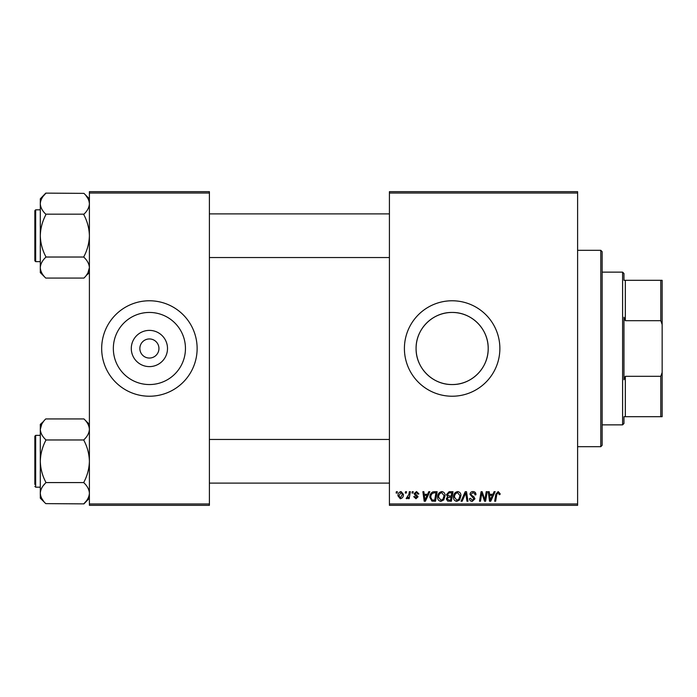 <?xml version="1.0" encoding="UTF-8"?>
<svg xmlns="http://www.w3.org/2000/svg" width="697" height="697" viewBox="0 0 697 697"><rect width="100%" height="100%" fill="white"/><g stroke="black" fill="none" stroke-linecap="round" stroke-linejoin="round"><path stroke-width="1.05" d="M167.507 348.5A18.113 18.113 0 0 1 149.402 366.613A18.113 18.113 0 0 1 131.289 348.5A18.113 18.113 0 0 1 149.402 330.387A18.113 18.113 0 0 1 167.507 348.5M139.853 348.5A9.549 9.549 0 0 0 149.402 358.049A9.549 9.549 0 0 0 158.942 348.5A9.549 9.549 0 0 0 149.402 338.951A9.549 9.549 0 0 0 139.853 348.5M113.341 348.5A36.052 36.052 0 0 0 149.402 384.552A36.052 36.052 0 0 0 185.454 348.5A36.052 36.052 0 0 0 149.402 312.448A36.052 36.052 0 0 0 113.341 348.5M101.675 348.5A47.727 47.727 0 0 0 149.402 396.227A47.727 47.727 0 0 0 197.129 348.5A47.727 47.727 0 0 0 149.402 300.773A47.727 47.727 0 0 0 101.675 348.5M488.196 348.5C488.466 368.077 471.66 384.84 452.153 384.552C432.628 384.831 415.804 368.086 416.083 348.5C415.795 328.932 432.654 312.151 452.118 312.448C471.695 312.151 488.475 328.975 488.196 348.5A36.052 36.052 0 0 1 452.144 384.552A36.052 36.052 0 0 1 416.083 348.5A36.052 36.052 0 0 1 452.144 312.448A36.052 36.052 0 0 1 488.196 348.5M404.408 348.5A47.727 47.727 0 0 0 452.144 396.227A47.727 47.727 0 0 0 499.871 348.5A47.727 47.727 0 0 0 452.144 300.773A47.727 47.727 0 0 0 404.408 348.5M577.604 505.325L389.414 505.325L389.414 503.957L577.604 503.957L577.604 505.325M577.604 193.043L389.414 193.043L389.414 191.675L577.604 191.675L577.604 503.957M412.223 491.69L413.216 491.69L413.007 493.049L411.988 493.049L412.223 491.69M405.523 491.69L406.517 491.69L406.307 493.049L405.297 493.049L405.523 491.69M441.793 491.568C443.998 491.969 445.087 493.345 445.078 495.689L443.771 499.915L440.931 501.361C438.666 500.943 437.568 499.522 437.638 497.109C437.62 494.077 439.005 492.23 441.793 491.568M428.76 491.69L429.831 491.69L425.397 501.23L424.185 501.23L422.879 491.69L423.872 491.69L424.194 494.295L427.583 494.295L428.76 491.69M449.182 491.69L453.006 491.69L451.395 501.23L447.631 501.073L446.315 498.913L447.631 496.586L446.437 494.661L449.182 491.69M465.239 491.69L466.511 491.69L467.966 501.23L466.964 501.23L465.718 493.049L462.137 501.23L461.074 501.23L465.239 491.69M500.115 493.668L500.028 494.539L499.035 494.661L499.13 493.833L498.102 492.683L496.795 494.478L495.654 501.23L494.652 501.23L495.828 494.234L498.163 491.568L500.115 493.668M486.218 491.69L487.229 491.69L485.591 501.23L484.546 501.23L481.819 493.136L480.486 501.23L479.484 501.23L481.096 491.69L482.141 491.69L484.894 499.775L486.218 491.69M389.414 193.043L389.414 503.957M494.086 491.69L495.166 491.69L490.732 501.23L489.521 501.23L488.214 491.69L489.207 491.69L489.529 494.295L492.918 494.295L494.086 491.69M472.984 491.568C474.988 491.673 475.973 492.744 475.946 494.792L474.953 494.914L474.701 493.502L472.923 492.683L470.98 494.278L471.242 495.114L473.829 496.734L474.953 498.825L472.278 501.361C470.553 501.256 469.621 500.333 469.49 498.59L470.492 498.285L472.313 500.246L473.96 498.886L469.996 494.365C470.17 492.579 471.172 491.646 472.984 491.568M457.668 491.568C459.863 491.969 460.952 493.345 460.944 495.689L459.637 499.915L456.805 501.361C454.54 500.943 453.442 499.522 453.503 497.109C453.486 494.077 454.871 492.23 457.668 491.568M418.914 493.912L417.921 494.164L416.501 492.43L415.194 493.493L418.052 496.778L415.97 498.756L413.713 496.647L414.698 496.525L416.013 497.885L417.059 496.935L414.706 494.835L414.21 493.572L416.545 491.568L418.914 493.912M434.318 491.69L437.141 491.69L435.529 501.23L431.931 501.108L429.822 497.327C429.77 494.887 430.755 493.084 432.785 491.916L434.318 491.69M401.063 491.568L403.424 494.33C403.511 496.752 402.465 498.224 400.278 498.756L397.961 495.855C397.909 493.528 398.937 492.099 401.063 491.568M409.348 491.69L410.359 491.69L409.183 498.634L408.181 498.634L408.433 497.196L406.821 498.756L406.151 498.503L408.851 494.461L409.348 491.69M396.349 491.69L397.342 491.69L397.142 493.049L396.123 493.049L396.349 491.69M209.405 505.325L89.399 505.325L89.399 503.957L209.405 503.957L209.405 505.325M209.405 193.043L89.399 193.043L89.399 191.675L209.405 191.675L209.405 503.957M89.399 193.043L89.399 503.957M491.054 498.242L492.37 495.41L489.669 495.41L490.261 500.193L491.054 498.242M458.853 499.183L459.95 495.645L457.598 492.683C455.472 493.319 454.435 494.835 454.496 497.214L456.831 500.246L458.853 499.183M450.576 500.115L451.081 497.144L447.857 497.536L447.308 498.869L448.877 500.115L450.576 500.115M451.273 496.029L451.813 492.805L448.981 492.857L447.43 494.687L449.164 496.029L451.273 496.029M425.719 498.242L427.043 495.41L424.334 495.41L424.926 500.193L425.719 498.242M434.71 500.115L435.947 492.805L434.675 492.805C432.044 493.049 430.755 494.574 430.816 497.388L432.018 499.958L434.71 500.115M442.987 499.183L444.085 495.645L441.724 492.683C439.598 493.319 438.57 494.835 438.631 497.214L440.966 500.246L442.987 499.183M400.322 497.885L402.43 494.434L401.054 492.43L398.954 495.855L400.322 497.885M623.963 416.684L623.963 423.506L622.604 424.865L622.604 272.135L623.963 273.494L623.963 280.316L625.331 280.316L625.331 320.69L623.963 317.257L623.963 379.743L625.331 376.31L625.331 416.684L623.963 416.684L660.782 416.684L660.782 376.31L662.15 372.468L662.15 416.684L660.782 416.684M660.782 280.316L662.15 280.316L662.15 324.532L660.782 320.69L660.782 280.316L623.963 280.316M625.331 376.31L660.782 376.31M662.15 324.532L662.15 372.468M625.331 320.69L660.782 320.69M600.788 250.31L602.147 251.678L602.147 445.322L600.788 446.69L600.788 250.31L577.604 250.31M40.443 269.295L40.304 267.674C40.504 264.032 42.325 260.565 45.758 257.28L45.758 256.513C42.343 250.023 40.522 243.096 40.304 235.725L40.304 272.614L45.758 278.068C42.343 274.827 40.522 271.36 40.304 267.674M89.399 267.787L87.909 272.971L89.399 267.674C89.199 271.316 87.378 274.784 83.945 278.068L45.758 278.068M87.866 273.041L86.193 275.524M45.758 214.423L45.758 214.929C42.325 221.507 40.504 228.433 40.304 235.725L40.304 198.828L45.758 193.121L83.945 193.374C87.369 196.65 89.19 200.109 89.399 203.768C89.19 207.445 87.369 210.903 83.945 214.171L45.758 214.171C42.334 210.895 40.513 207.427 40.304 203.768C40.513 200.1 42.334 196.632 45.758 193.374L43.597 195.805M89.39 203.533L88.998 201.058M34.85 247.313L34.85 258.909M35.669 261.636L34.85 260.817L34.85 210.633L35.669 209.814L35.669 261.636L40.304 261.636M83.945 214.423L83.945 214.929C87.36 221.419 89.181 228.355 89.399 235.725C89.199 243.009 87.378 249.935 83.945 256.513L83.945 257.027L45.758 257.027M83.945 257.027L83.945 257.28C87.36 260.521 89.181 263.989 89.399 267.674M89.399 272.614L86.106 275.637M87.9 198.471L86.123 195.822M83.945 193.374L89.399 198.828M40.304 429.213L41.794 424.029M41.837 423.959L43.51 421.476M89.251 427.705L88.998 426.608M43.597 485.26L45.427 483.169M40.304 493.467L40.705 495.942M41.803 424.029L40.304 429.326C40.504 425.684 42.325 422.216 45.758 418.932L83.945 418.932C87.36 422.173 89.181 425.64 89.399 429.326C89.199 432.968 87.378 436.435 83.945 439.72L83.945 440.487C87.36 446.977 89.181 453.904 89.399 461.275C89.199 468.567 87.378 475.493 83.945 482.071L83.945 482.829C87.369 486.105 89.19 489.573 89.399 493.232C89.19 496.9 87.369 500.368 83.945 503.626L86.106 501.195M34.85 484.459L34.85 436.183L35.669 435.364L35.669 487.186L34.85 486.367M89.399 498.172L83.945 503.879L45.758 503.626C42.334 500.35 40.513 496.891 40.304 493.232C40.513 489.555 42.334 486.097 45.758 482.829L45.758 482.071C42.343 475.581 40.522 468.645 40.304 461.275C40.504 453.991 42.325 447.065 45.758 440.487L45.758 439.72C42.343 436.479 40.522 433.011 40.304 429.326L40.304 498.172L45.758 503.626M41.803 498.529L43.58 501.178M40.304 429.326L40.304 424.386L43.597 421.363M83.945 439.973L45.758 439.973M83.945 482.577L45.758 482.577M83.945 418.932L89.399 424.386M622.604 424.865L602.147 424.865M622.604 272.135L602.147 272.135M600.788 446.69L577.604 446.69M389.414 213.901L209.405 213.901M389.414 257.541L209.405 257.541M35.669 209.814L40.304 209.814M209.405 483.099L389.414 483.099M209.405 439.458L389.414 439.458M35.669 487.186L40.304 487.186M35.669 435.364L40.304 435.364"/></g></svg>

